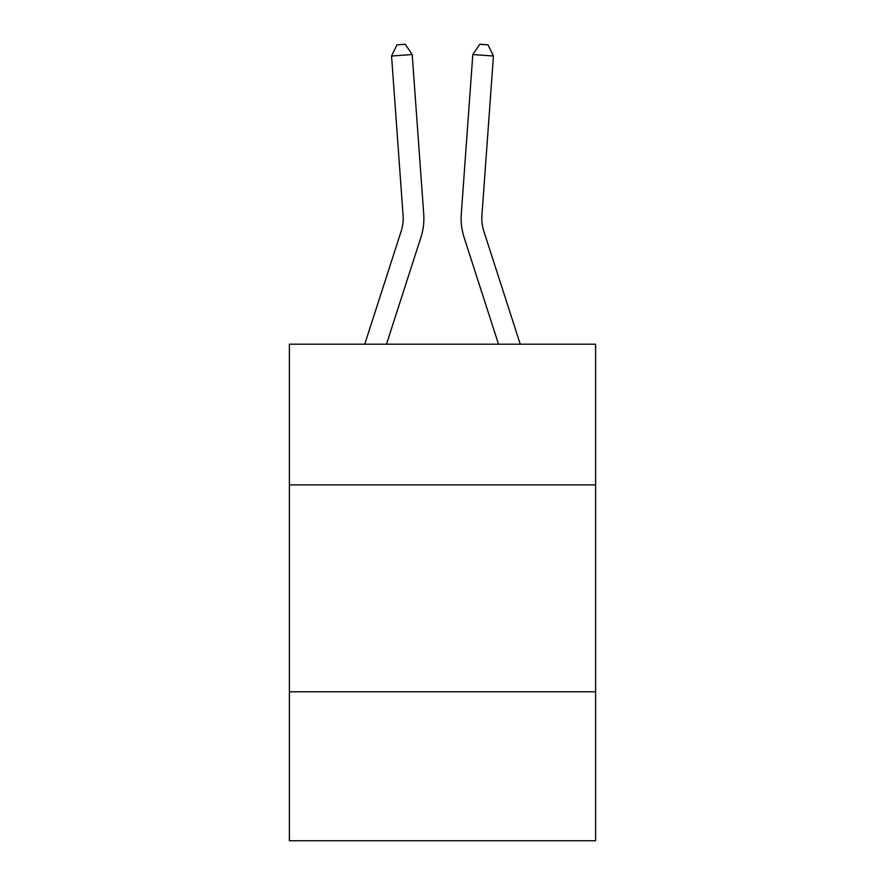 <?xml version="1.0" encoding="UTF-8"?>
<svg xmlns="http://www.w3.org/2000/svg" width="885" height="885" viewBox="0 0 885 885"><rect width="100%" height="100%" fill="white"/><g stroke="black" fill="none" stroke-linecap="round" stroke-linejoin="round"><path stroke-width="1.33" d="M595.605 484.891L595.605 344.21L289.395 344.21L289.395 484.891L595.605 484.891L595.605 840.75L289.395 840.75L289.395 484.891M595.605 691.782L289.395 691.782M420.884 237.468L386.479 344.21L420.884 237.468A62.072 62.072 143.7 0 0 423.716 213.938L412.189 54.538L423.716 213.938L412.189 54.538L423.716 213.938L412.189 54.538L423.716 213.938L412.189 54.538L423.716 213.938L412.189 54.538L423.716 213.938L412.189 54.538L423.716 213.938L412.189 54.538L423.716 213.938L412.189 54.538L423.716 213.938L412.189 54.538L423.716 213.938L412.189 54.538L423.716 213.938L412.189 54.538L423.716 213.938L412.189 54.538L423.716 213.938L412.189 54.538L423.716 213.938L412.189 54.538L423.716 213.938L412.189 54.538L423.716 213.938L412.189 54.538L423.716 213.938L412.189 54.538L423.716 213.938L412.189 54.538L423.716 213.938L412.189 54.538L423.716 213.938L412.189 54.538L423.716 213.938L412.189 54.538L423.716 213.938L412.189 54.538L423.716 213.938L412.189 54.538L423.716 213.938L412.189 54.538L423.716 213.938L412.189 54.538L423.716 213.938L412.189 54.538L423.716 213.938L412.189 54.538L423.716 213.938L412.189 54.538L423.716 213.938L412.189 54.538L423.716 213.938L412.189 54.538L423.716 213.938L412.189 54.538L391.557 56.02L396.967 44.847L405.219 44.25L412.189 54.538M401.193 231.118A41.374 41.374 -36.3 0 0 403.084 215.431A41.374 41.374 -36.3 0 1 401.193 231.118A41.374 41.374 -36.3 0 0 403.084 215.431A41.374 41.374 -36.3 0 1 401.193 231.118A41.374 41.374 -36.3 0 0 403.084 215.431A41.374 41.374 -36.3 0 1 401.193 231.118A41.374 41.374 -36.3 0 0 403.084 215.431A41.374 41.374 -36.3 0 1 401.193 231.118A41.374 41.374 -36.3 0 0 403.084 215.431A41.374 41.374 -36.3 0 1 401.193 231.118A41.374 41.374 -36.3 0 0 403.084 215.431A41.374 41.374 -36.3 0 1 401.193 231.118A41.374 41.374 -36.3 0 0 403.084 215.431A41.374 41.374 -36.3 0 1 401.193 231.118A41.374 41.374 -36.3 0 0 403.084 215.431A41.374 41.374 -36.3 0 1 401.193 231.118A41.374 41.374 -36.3 0 0 403.084 215.431A41.374 41.374 -36.3 0 1 401.193 231.118A41.374 41.374 -36.3 0 0 403.084 215.431A41.374 41.374 -36.3 0 1 401.193 231.118A41.374 41.374 -36.3 0 0 403.084 215.431A41.374 41.374 -36.3 0 1 401.193 231.118A41.374 41.374 -36.3 0 0 403.084 215.431A41.374 41.374 -36.3 0 1 401.193 231.118A41.374 41.374 -36.3 0 0 403.084 215.431A41.374 41.374 -36.3 0 1 401.193 231.118A41.374 41.374 -36.3 0 0 403.084 215.431A41.374 41.374 -36.3 0 1 401.193 231.118A41.374 41.374 -36.3 0 0 403.084 215.431A41.374 41.374 -36.3 0 1 401.193 231.118A41.374 41.374 -36.3 0 0 403.084 215.431A41.374 41.374 -36.3 0 1 401.193 231.118A41.374 41.374 -36.3 0 0 403.084 215.431A41.374 41.374 -36.3 0 1 401.193 231.118A41.374 41.374 -36.3 0 0 403.084 215.431A41.374 41.374 -36.3 0 1 401.193 231.118A41.374 41.374 -36.3 0 0 403.084 215.431A41.374 41.374 -36.3 0 1 401.193 231.118A41.374 41.374 -36.3 0 0 403.084 215.431A41.374 41.374 -36.3 0 1 401.193 231.118A41.374 41.374 -36.3 0 0 403.084 215.431A41.374 41.374 -36.3 0 1 401.193 231.118A41.374 41.374 -36.3 0 0 403.084 215.431A41.374 41.374 -36.3 0 1 401.193 231.118A41.374 41.374 -36.3 0 0 403.084 215.431A41.374 41.374 -36.3 0 1 401.193 231.118A41.374 41.374 -36.3 0 0 403.084 215.431A41.374 41.374 -36.3 0 1 401.193 231.118A41.374 41.374 -36.3 0 0 403.084 215.431A41.374 41.374 -36.3 0 1 401.193 231.118A41.374 41.374 -36.3 0 0 403.084 215.431A41.374 41.374 -36.3 0 1 401.193 231.118A41.374 41.374 -36.3 0 0 403.084 215.431A41.374 41.374 -36.3 0 1 401.193 231.118A41.374 41.374 -36.3 0 0 403.084 215.431A41.374 41.374 -36.3 0 1 401.193 231.118A41.374 41.374 -36.3 0 0 403.084 215.431A41.374 41.374 -36.3 0 1 401.193 231.118A41.374 41.374 -36.3 0 0 403.084 215.431A41.374 41.374 -36.3 0 1 401.193 231.118L364.742 344.21L401.193 231.118A41.374 41.374 -42.9 0 0 403.084 215.431L391.557 56.02M520.258 344.21L483.807 231.118A41.374 41.374 42.9 0 1 481.916 215.431L493.443 56.02L472.811 54.538L461.284 213.938A62.072 62.072 -143.7 0 0 464.116 237.468L498.52 344.21L464.116 237.468M483.807 231.118A41.374 41.374 36.3 0 1 481.916 215.431A41.374 41.374 36.3 0 0 483.807 231.118A41.374 41.374 36.3 0 1 481.916 215.431A41.374 41.374 36.3 0 0 483.807 231.118A41.374 41.374 36.3 0 1 481.916 215.431A41.374 41.374 36.3 0 0 483.807 231.118A41.374 41.374 36.3 0 1 481.916 215.431A41.374 41.374 36.3 0 0 483.807 231.118A41.374 41.374 36.3 0 1 481.916 215.431A41.374 41.374 36.3 0 0 483.807 231.118A41.374 41.374 36.3 0 1 481.916 215.431A41.374 41.374 36.3 0 0 483.807 231.118A41.374 41.374 36.3 0 1 481.916 215.431A41.374 41.374 36.3 0 0 483.807 231.118A41.374 41.374 36.3 0 1 481.916 215.431A41.374 41.374 36.3 0 0 483.807 231.118A41.374 41.374 36.3 0 1 481.916 215.431A41.374 41.374 36.3 0 0 483.807 231.118A41.374 41.374 36.3 0 1 481.916 215.431A41.374 41.374 36.3 0 0 483.807 231.118A41.374 41.374 36.3 0 1 481.916 215.431A41.374 41.374 36.3 0 0 483.807 231.118A41.374 41.374 36.3 0 1 481.916 215.431A41.374 41.374 36.3 0 0 483.807 231.118A41.374 41.374 36.3 0 1 481.916 215.431A41.374 41.374 36.3 0 0 483.807 231.118A41.374 41.374 36.3 0 1 481.916 215.431A41.374 41.374 36.3 0 0 483.807 231.118A41.374 41.374 36.3 0 1 481.916 215.431A41.374 41.374 36.3 0 0 483.807 231.118A41.374 41.374 36.3 0 1 481.916 215.431A41.374 41.374 36.3 0 0 483.807 231.118A41.374 41.374 36.3 0 1 481.916 215.431A41.374 41.374 36.3 0 0 483.807 231.118A41.374 41.374 36.3 0 1 481.916 215.431A41.374 41.374 36.3 0 0 483.807 231.118A41.374 41.374 36.3 0 1 481.916 215.431A41.374 41.374 36.3 0 0 483.807 231.118A41.374 41.374 36.3 0 1 481.916 215.431A41.374 41.374 36.3 0 0 483.807 231.118A41.374 41.374 36.3 0 1 481.916 215.431A41.374 41.374 36.3 0 0 483.807 231.118A41.374 41.374 36.3 0 1 481.916 215.431A41.374 41.374 36.3 0 0 483.807 231.118A41.374 41.374 36.3 0 1 481.916 215.431A41.374 41.374 36.3 0 0 483.807 231.118A41.374 41.374 36.3 0 1 481.916 215.431A41.374 41.374 36.3 0 0 483.807 231.118A41.374 41.374 36.3 0 1 481.916 215.431A41.374 41.374 36.3 0 0 483.807 231.118A41.374 41.374 36.3 0 1 481.916 215.431A41.374 41.374 36.3 0 0 483.807 231.118A41.374 41.374 36.3 0 1 481.916 215.431A41.374 41.374 36.3 0 0 483.807 231.118A41.374 41.374 36.3 0 1 481.916 215.431A41.374 41.374 36.3 0 0 483.807 231.118A41.374 41.374 36.3 0 1 481.916 215.431A41.374 41.374 36.3 0 0 483.807 231.118A41.374 41.374 36.3 0 1 481.916 215.431A41.374 41.374 36.3 0 0 483.807 231.118M472.811 54.538L461.284 213.938L472.811 54.538L461.284 213.938L472.811 54.538L461.284 213.938L472.811 54.538L461.284 213.938L472.811 54.538L461.284 213.938L472.811 54.538L461.284 213.938L472.811 54.538L461.284 213.938L472.811 54.538L461.284 213.938L472.811 54.538L461.284 213.938L472.811 54.538L461.284 213.938L472.811 54.538L461.284 213.938L472.811 54.538L461.284 213.938L472.811 54.538L461.284 213.938L472.811 54.538L461.284 213.938L472.811 54.538L461.284 213.938L472.811 54.538L461.284 213.938L472.811 54.538L461.284 213.938L472.811 54.538L461.284 213.938L472.811 54.538L461.284 213.938L472.811 54.538L461.284 213.938L472.811 54.538L461.284 213.938L472.811 54.538L461.284 213.938L472.811 54.538L461.284 213.938L472.811 54.538L461.284 213.938L472.811 54.538L461.284 213.938L472.811 54.538L461.284 213.938L472.811 54.538L461.284 213.938L472.811 54.538L461.284 213.938L472.811 54.538L461.284 213.938L472.811 54.538L461.284 213.938L472.811 54.538L479.781 44.25L488.033 44.847L493.443 56.02"/></g></svg>
